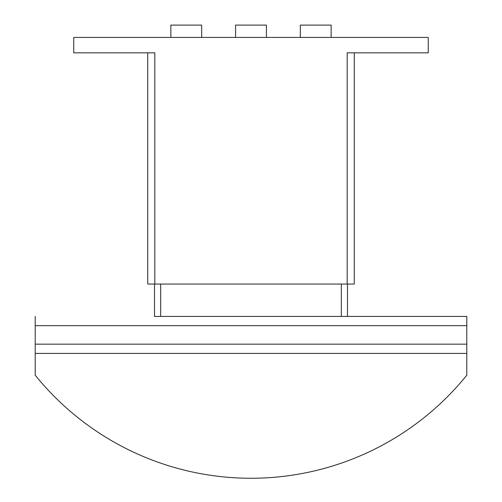 <?xml version="1.0" encoding="UTF-8"?>
<svg xmlns="http://www.w3.org/2000/svg" width="502" height="502" viewBox="0 0 502 502"><rect width="100%" height="100%" fill="white"/><g stroke="black" fill="none" stroke-linecap="round" stroke-linejoin="round"><path stroke-width="0.75" d="M300.322 37.43L300.322 25.1L331.151 25.1L331.151 37.43M235.589 37.43L235.589 25.1L266.411 25.1L266.411 37.43M170.849 37.43L170.849 25.1L201.678 25.1L201.678 37.43M147.726 284.05L147.726 52.842L147.726 284.05L354.274 284.05L354.274 52.842L354.274 284.05M347.183 284.05L347.183 52.842L428.256 52.842L428.256 37.43L73.744 37.43L73.744 52.842L154.817 52.842L154.817 284.05M466.791 353.408L35.209 353.408L35.209 375.201A277.443 277.443 0 0 0 466.791 375.201L466.791 316.417L347.484 316.417L466.791 316.417M154.516 284.05L154.516 316.417L347.484 316.417L347.484 284.05M35.209 316.417L35.209 353.408M160.678 284.05L160.678 316.417M341.322 284.05L341.322 316.417M35.209 344.159L466.791 344.159M35.209 325.666L466.791 325.666"/></g></svg>
